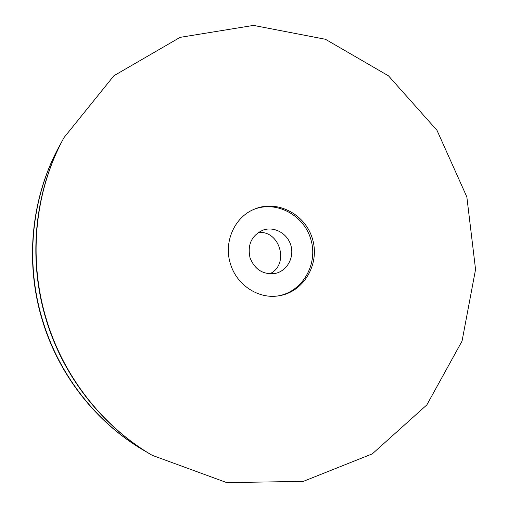 <?xml version="1.0" encoding="UTF-8"?>
<svg xmlns="http://www.w3.org/2000/svg" width="508" height="508" viewBox="0 0 508 508"><rect width="100%" height="100%" fill="white"/><g stroke="black" fill="none" stroke-linecap="round" stroke-linejoin="round"><path stroke-width="0.76" d="M230.511 264.065C223.361 242.43 234.34 217.354 253.987 209.328C277.158 199.085 305.943 214.357 312.687 239.693C319.951 264.878 303.143 292.792 278.009 295.942C258.032 298.977 236.658 284.855 230.511 264.065M277.266 296.037C301.942 292.468 318.218 264.935 311.067 240.138C304.425 215.201 276.295 199.981 253.301 209.633M47.174 321.901C27.597 260.337 34.43 191.459 64.021 137.585L113.913 75.736L180.118 37.357L253.53 25.4L325.45 39.281L388.493 75.844L436.982 130.308L466.846 196.939L475.558 269.437L462.051 341.09L426.841 404.908L372.339 453.841L303.257 481.4L226.739 482.6L152.121 455.282C103.613 426.936 64.732 378.25 47.174 321.901M152.121 455.282L151.517 454.927C103.149 426.663 64.389 378.123 46.882 321.951C27.369 260.585 34.182 191.922 63.684 138.201L64.021 137.585M147.796 452.692L144.101 450.564C97.466 423.31 60.173 376.619 43.332 322.605C24.575 263.601 31.134 197.561 59.576 145.758L61.646 142.03M144.101 450.564L143.548 450.234C97.041 423.056 59.855 376.504 43.066 322.656C24.365 263.83 30.905 197.987 59.265 146.323L59.576 145.758M250.044 257.842C247.237 244.71 251.568 235.458 263.042 230.099C274.326 226.009 287.712 233.585 290.963 245.713C294.424 257.785 286.849 271.17 275.076 273.482C263.15 274.847 254.813 269.64 250.044 257.842M258.248 232.55C280.105 229.972 289.763 264.801 269.704 273.85"/></g></svg>
